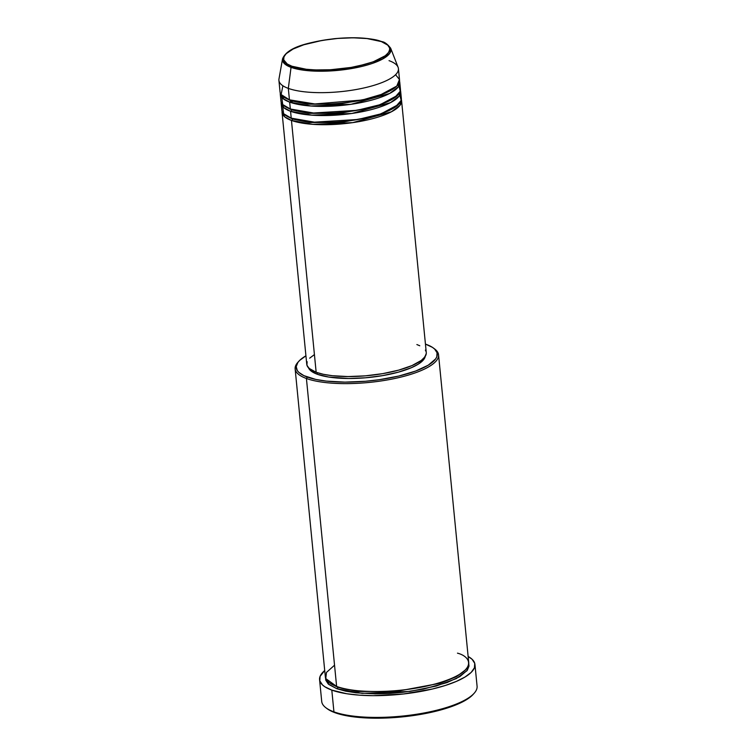 <?xml version="1.0" encoding="UTF-8"?>
<svg xmlns="http://www.w3.org/2000/svg" width="756" height="756" viewBox="0 0 756 756"><rect width="100%" height="100%" fill="white"/><g stroke="black" fill="none" stroke-linecap="round" stroke-linejoin="round"><path stroke-width="1.13" d="M389.028 60.65A60.045 17.256 174.4 0 1 398.431 68.664A60.045 17.256 174.4 0 1 356.265 89.501A60.045 17.256 174.4 0 1 288.32 88.386A60.045 17.256 174.4 0 1 278.917 80.382L280.041 91.826A60.045 17.256 -5.6 0 0 289.444 99.83L288.32 88.386L291.041 67.35L310.527 70.884L347.184 69.259L382.186 59.27L389.794 53.279L390.672 48.214A54.489 15.659 174.4 0 1 354.772 67.974A54.489 15.659 174.4 0 1 291.041 67.35A1.2 0.983 110 0 1 291.929 66.235C298.507 69.769 331.78 73.285 365.271 64.307C397.987 55.046 391.551 44.141 381.383 41.599L387.762 45.143L389.586 47.949L389.737 49.452L388.518 52.551L385.295 55.717L373.445 61.708L365.271 64.307L351.058 67.435L330.4 69.76L315.365 69.93L306.284 69.268L291.929 66.235L287.204 63.967L283.717 59.875L283.925 56.842L286.155 53.695L293.101 49.027L303.789 44.774L322.254 40.389L337.705 38.433L353.071 37.8L367.019 38.556L381.383 41.599A1.2 0.983 110 0 1 381.903 41.618C370.232 37.753 354.243 36.789 333.954 38.736C308.949 42.213 287.497 46.768 282.555 58.807L278.973 78.983A60.045 17.256 -5.6 0 0 288.32 88.386L291.041 67.35A54.489 15.659 174.4 0 1 282.555 58.807L284.814 63.986L291.041 67.35A1.2 0.983 -70 0 1 291.929 66.235C281.761 63.684 275.326 52.778 308.032 43.517C341.532 34.549 374.806 38.065 381.383 41.599A1.2 0.983 -70 0 1 382.328 41.958M401.332 99.584L400.094 105.197L391.447 111.775L352.797 122.623L312.757 124.334L291.457 120.44A1.2 0.983 110 0 0 292.355 119.013L309.393 122.5L340.786 122.491L377.896 115.526L398.554 104.422L377.896 115.526L340.786 122.491L309.393 122.5L292.355 119.013L285.749 115.488L292.355 119.013A1.2 0.983 -70 0 1 291.457 120.44A60.045 17.256 174.4 0 1 282.054 112.436A60.045 17.256 174.4 0 1 282.082 111.274L284.7 116.821L291.457 120.44L316.159 372.283L291.457 120.44A60.045 17.256 174.4 0 0 359.412 121.555A60.045 17.256 174.4 0 0 401.578 100.718A60.045 17.256 174.4 0 0 401.332 99.584M282.706 106.587L283.613 113.721L291.24 118.153L290.559 111.283L291.24 118.153A60.045 17.256 -5.6 0 0 359.185 119.268A60.045 17.256 -5.6 0 0 401.351 98.422L400.68 91.552A60.045 17.256 174.4 0 0 400.434 90.427L399.196 96.031L390.55 102.618L351.899 113.466L311.859 115.167L290.559 111.283A60.045 17.256 174.4 0 1 281.156 103.27L281.837 110.14A60.045 17.256 -5.6 0 0 291.24 118.153L314.43 122.16L358.023 119.467L380.24 114.033L395.293 107.068L401.162 100.387L399.811 95.105M400.68 91.552A60.045 17.256 174.4 0 1 358.514 112.398A60.045 17.256 174.4 0 1 290.559 111.283A1.2 0.983 110 0 0 291.457 109.856L308.495 113.343L339.888 113.334L376.998 106.369L397.656 95.265L376.998 106.369L339.888 113.334L308.495 113.343L291.457 109.856L284.851 106.331L291.457 109.856A1.2 0.983 -70 0 1 290.559 111.283L283.802 107.664L281.185 102.117A60.045 17.256 174.4 0 0 281.156 103.27M281.808 97.429L282.716 104.564L290.342 108.996L289.661 102.126L290.342 108.996A60.045 17.256 -5.6 0 0 358.287 110.111A60.045 17.256 -5.6 0 0 400.453 89.265L399.782 82.395A60.045 17.256 174.4 0 0 399.537 81.27L398.299 86.874L389.652 93.46L351.001 104.309L310.962 106.01L289.661 102.126A60.045 17.256 174.4 0 1 280.259 94.113L280.939 100.983A60.045 17.256 -5.6 0 0 290.342 108.996L313.532 113.003L357.125 110.31L379.342 104.876L394.396 97.911L400.264 91.23L398.913 85.948M399.782 82.395A60.045 17.256 174.4 0 1 357.616 103.241A60.045 17.256 174.4 0 1 289.661 102.126A1.2 0.983 110 0 0 290.559 100.699L307.588 104.186L338.99 104.177L376.101 97.212L396.758 86.108L376.101 97.212L338.99 104.177L307.588 104.186L290.559 100.699L283.954 97.174L290.559 100.699A1.2 0.983 -70 0 1 289.661 102.126L282.905 98.507L280.287 92.96A60.045 17.256 174.4 0 0 280.259 94.113M381.903 41.618C384.615 41.967 387.535 44.16 390.672 48.214L398.1 67.303A60.045 17.256 -5.6 0 1 358.552 89.076A60.045 17.256 -5.6 0 1 288.32 88.386L289.444 99.83L314.874 103.959L362.322 100L384.246 93.564L396.796 86.071L399.461 79.503L395.577 74.721M298.875 361.226L297.836 362.379A72.056 20.705 -5.6 0 0 306.416 378.491L307.314 377.074A70.856 20.365 174.4 0 1 298.875 361.226A70.856 20.365 174.4 0 1 305.925 355.811L299.65 360.414L297.836 362.511L296.21 366.641L297.288 370.544L298.837 372.358L303.874 375.637L315.876 379.455L326.384 381.109L344.925 382.12L365.337 381.279L379.125 379.729L398.752 376.053L415.62 371.064L428.274 365.176L435.636 358.902L436.788 356.823L437.062 352.787L434.634 349.055L432.432 347.354L425.439 344.093A70.856 20.365 174.4 0 1 426.157 344.349A70.856 20.365 174.4 0 1 433.405 348.034A70.856 20.365 174.4 0 1 397.486 376.346A70.856 20.365 174.4 0 1 307.314 377.074L306.416 378.491A72.056 20.705 174.4 0 1 295.133 368.881A72.056 20.705 174.4 0 1 298.384 361.803M319.58 679.701L321.716 701.455A78.057 22.434 -5.6 0 0 333.935 711.859A78.057 22.434 174.4 0 1 325.949 707.796L327.187 708.731A76.857 22.085 -5.6 0 0 335.059 712.728L333.935 711.859L331.799 690.105A78.057 22.434 174.4 0 1 319.58 679.701A78.057 22.434 174.4 0 1 324.711 670.525L320.09 676.365L319.788 680.806L322.462 684.917L324.891 686.798L331.799 690.105L333.935 711.859A78.057 22.434 -5.6 0 0 422.264 713.305A78.057 22.434 -5.6 0 0 477.083 686.212L474.948 664.467A78.057 22.434 174.4 0 1 420.138 691.56A78.057 22.434 174.4 0 1 331.799 690.105L346.777 693.753L359.28 695.151L373.237 695.671L403.345 693.999L432.536 688.99L445.369 685.456L456.35 681.411L465.063 676.998L471.177 672.405L474.437 667.794L474.74 663.352L472.065 659.251L468.134 656.463A78.057 22.434 174.4 0 1 474.948 664.467M468.748 663.919L467.019 670.676L456.378 678.557L436.165 686.061L409.922 691.419L362.209 693.375L336.836 688.725A1.2 0.983 110 0 0 337.734 687.298L358.174 691.485L395.842 691.504L440.474 683.188L456.624 676.592L465.507 669.844L456.624 676.592L440.474 683.188L395.842 691.504L358.174 691.485L337.734 687.298L329.89 683.14L337.734 687.298A1.2 0.983 -70 0 1 336.836 688.725L328.217 683.934L325.751 680.135L325.553 677.962L328.822 684.463L336.836 688.725L345.539 691.145L356.237 692.827L375.08 693.857L388.82 693.498L402.882 692.307L423.398 689.103L446.976 682.611L459.846 676.62L467.331 670.241L468.994 666.045L468.748 663.919M295.133 368.881L325.335 676.828A72.056 20.705 -5.6 0 0 336.618 686.429C345.492 691.211 390.455 695.964 435.711 683.83C479.909 671.328 471.205 656.595 457.465 653.156M282.054 112.436L306.756 364.279A60.045 17.256 -5.6 0 0 316.159 372.283L308.968 368.295L306.908 365.129L307.144 361.718M308.514 367.832A58.845 16.906 -5.6 0 0 317.388 374.296L317.227 372.661L317.388 374.296L312.171 371.801L308.325 367.284M334.53 665.204L326.431 672.462L325.779 678.586L336.618 686.429L306.416 378.491L336.618 686.429A72.056 20.705 -5.6 0 0 418.153 687.771A72.056 20.705 -5.6 0 0 468.748 662.766L438.556 354.819A72.056 20.705 174.4 0 1 387.96 379.833A72.056 20.705 174.4 0 1 306.416 378.491A72.056 20.705 -5.6 0 0 398.119 377.764A72.056 20.705 -5.6 0 0 434.643 348.96L433.405 348.034M282.895 85.768L281.119 94.557L289.444 99.83A60.045 17.256 -5.6 0 0 357.39 100.945A60.045 17.256 -5.6 0 0 399.555 80.108L398.431 68.664M473.152 694.386L469.608 697.571L462.285 702.022L446.872 708.145L420.27 714.467L397.996 717.293L375.855 718.2L355.745 717.104L339.406 714.108L331.326 711.169L327.159 708.703M434.001 348.497A72.056 20.705 174.4 0 1 438.556 354.819M425.307 355.783L422.453 360.952L417.851 364.42L411.273 367.737L398.308 372.179L382.63 375.628L365.573 377.792L348.62 378.491L328.68 377.046L317.388 374.296A58.845 16.906 -5.6 0 0 381.619 375.798A58.845 16.906 -5.6 0 0 425.231 356.388M309.658 358.174L314.354 354.64M416.868 344.556L419.778 345.766M425.363 350.085L426.11 351.71M426.28 353.392L424.9 356.889L421.281 360.442L411.963 365.592L398.733 370.119L382.725 373.644L365.328 375.855L348.025 376.564L332.319 375.713L323.407 374.305L316.159 372.283A60.045 17.256 -5.6 0 0 384.105 373.398A60.045 17.256 -5.6 0 0 426.271 352.561L401.578 100.718M337.535 686.76A1.2 0.983 -70 0 1 337.734 687.298M474.163 693.261A78.057 22.434 174.4 0 1 410.735 715.1A78.057 22.434 174.4 0 1 333.935 711.859L335.059 712.728A76.857 22.085 -5.6 0 0 410.669 715.923A76.857 22.085 -5.6 0 0 473.124 694.414L474.163 693.261M346.626 68.134L329.635 69.807M290.361 100.161A1.2 0.983 -70 0 1 290.559 100.699M291.258 109.318A1.2 0.983 -70 0 1 291.457 109.856M283.046 98.62L284.001 97.212M292.156 118.475A1.2 0.983 -70 0 1 292.355 119.013M293.186 101.011L290.569 102.438"/></g></svg>
